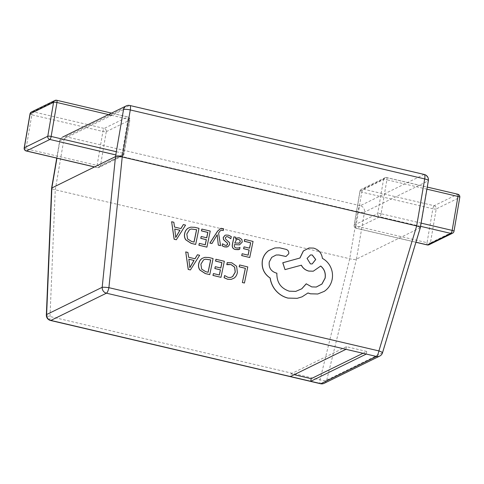 <?xml version="1.0" encoding="UTF-8"?>
<svg xmlns="http://www.w3.org/2000/svg" width="484" height="484" viewBox="0 0 484 484"><rect width="100%" height="100%" fill="white"/><g stroke="black" fill="none" stroke-linecap="round" stroke-linejoin="round"><path stroke-width="0.36" stroke-dasharray="2.42 1.81" d="M180.889 228.581L174.434 227.056L173.768 222.277L171.56 221.745M176.261 239.762L185.475 225.108L183.267 224.576M206.831 247.161L210.159 231.086L201.84 229.071M205.222 244.795L199.251 243.385M206.668 237.807L201.132 236.501M211.877 243.555L217.165 234.813M223.16 230.602L223.535 228.811L221 228.297M220.468 245.636L218.508 233.131L219.79 231.249L221.357 230.075M230.801 238.685L231.231 236.603L228.375 235.206L225.871 235.073M226.948 246.997L227.819 246.731L229.567 244.583L229.392 242.635L225.508 239.017L225.235 237.807L226.379 236.688M226.712 245.255L225.096 245.315L222.465 243.803M238.582 249.659L239.519 249.399L239.925 247.445M235.508 239.084L235.871 237.305L233.935 236.839M239.507 244.862L242.175 242.061L241.734 239.386L239.362 237.868L237.741 237.789M234.365 244.608L234.365 244.608C233.978 246.477 234.528 247.596 236.017 247.959L238.316 248.014M209.681 274.634L213.008 258.553L208.755 257.524L204.847 257.349M244.372 283.031L247.699 266.95L239.55 264.978M231.11 279.389L233.79 278.264C235.605 277.048 236.779 275.148 237.311 272.559L236.531 266.267L231.673 262.788L227.202 262.691M230.572 277.477L227.988 277.38L224.54 275.541M226.79 264.675L227.752 264.427M220.916 277.35L224.243 261.275L215.924 259.261M219.306 274.985L213.335 273.575M220.752 268.003L215.217 266.696M194.973 258.777L188.518 257.246L187.852 252.466L185.644 251.934M190.339 269.951L199.559 255.298L197.351 254.766M249.653 257.524L252.981 241.443L244.662 239.435M248.044 255.159L242.073 253.749M249.49 248.171L243.954 246.864M195.596 244.438L198.924 228.363L194.671 227.335L190.763 227.159M285.959 256.496L288.67 253.743C288.906 251.662 288.089 250.222 286.213 249.429L279.728 247.862L274.803 247.941M295.73 291.392L289.226 291.211C280.732 288.355 276.588 282.353 276.794 273.2L275.91 272.982C270.798 271.203 268.553 267.543 269.183 261.995L271.639 257.367L276.08 255.014M316.246 287.042L311.702 286.927L306.227 283.799M313.257 271.197L320.686 266.079M284.919 269.642L301.308 265.214M317.746 294L324.171 291.386C328.285 288.597 330.905 284.671 332.036 279.607C332.956 274.864 332.278 270.338 329.997 266.025C328.128 262.691 325.575 260.156 322.338 258.414C321.57 253.102 318.623 249.671 313.499 248.111L309.034 247.983M297.17 298.332L302.028 296.831L307.951 292.989M420.318 227.746L356.442 259.128C355.087 259.678 352.848 259.557 349.726 258.758L55.261 189.776C52.308 189.147 51.177 188.482 51.873 187.774M382.517 352.788A5.421 0.768 16.8 0 1 382.293 352.921L326.73 380.158A5.421 1.773 13.8 0 1 320.015 379.789L50.009 316.536A5.421 1.482 2.4 0 1 46.349 314.975M362.982 353.29L366.733 351.451L346.423 346.695L290.866 373.926L290.418 376.54M346.423 346.695L345.981 349.309M366.733 351.451L366.285 354.064M290.866 373.926L294.169 374.701M205.307 259.2L203.443 259.926L200.824 264.203L201.58 269.14L205.73 271.736L208.072 272.268M188.845 259.23L189.801 267.567M237.341 239.344L236.222 239.822L234.679 243.071L238.775 243.301M191.222 229.011L189.359 229.737L186.739 234.014L187.496 238.951L191.646 241.54L193.987 242.079M174.76 229.041L175.716 237.378M310.462 254.941L306.983 258.42L310.347 263.913L312.15 263.949M452.516 233.24A2.71 2.547 -116.1 0 0 453.865 231.4L430.427 242.889L436.229 208.937L459.667 197.454L453.865 231.4A2.71 0.569 -170.3 0 0 453.998 231.261M426.912 189.171L386.897 179.8L381.096 213.746L421.11 223.124M420.566 226.318L379.813 216.772L356.375 228.254A2.71 2.547 -116.1 0 1 354.282 225.048L377.72 213.565L383.522 179.612L360.09 191.101L354.282 225.048A2.71 0.569 -170.3 0 0 354.149 225.187A2.71 0.569 -170.3 0 0 355.988 226.052L361.79 192.106L432.853 208.755L427.051 242.702L355.988 226.052A2.71 0.738 103.2 0 0 356.206 228.285A2.71 0.738 103.2 0 0 356.375 228.254L415.944 242.212M415.925 242.272L356.206 228.285A2.71 2.71 0 0 1 354.149 225.187L359.957 191.24A2.71 0.569 9.7 0 0 361.79 192.106A2.71 0.738 103.2 0 1 363.073 189.081L386.51 177.598L457.574 194.247L434.136 205.73L363.073 189.081A2.71 2.547 -116.1 0 0 361.433 189.262A2.71 2.71 0 0 0 359.957 191.24A2.71 0.569 9.7 0 1 360.09 191.101A2.71 2.547 -116.1 0 1 361.433 189.262L384.871 177.773A2.71 2.547 -116.1 0 1 386.51 177.598A2.71 0.738 103.2 0 1 386.68 177.567A2.71 0.738 103.2 0 1 386.897 179.8A2.71 0.569 9.7 0 0 383.522 179.612A2.71 2.547 -116.1 0 1 384.871 177.773A2.71 2.71 0 0 1 386.68 177.567L427.269 187.078M381.096 213.746A2.71 0.569 -170.3 0 0 377.72 213.565A2.71 2.547 -116.1 0 0 379.813 216.772A2.71 0.738 103.2 0 0 381.096 213.746M459.8 197.315A2.71 0.569 9.7 0 1 459.667 197.454A2.71 2.547 -116.1 0 0 457.574 194.247A2.71 0.738 103.2 0 1 457.749 194.217M427.269 244.934A2.71 0.738 103.2 0 1 427.051 242.702A2.71 0.569 9.7 0 0 430.427 242.889A2.71 2.547 -116.1 0 1 429.084 244.729M434.136 205.73A2.71 2.547 -116.1 0 1 436.229 208.937A2.71 0.569 -170.3 0 1 432.853 208.755A2.71 0.738 103.2 0 1 434.136 205.73M116.329 151.722L122.21 153.095L128.012 119.149L111.78 115.343M106.28 131.642L129.718 120.153L123.91 154.106L100.478 165.588L106.28 131.642A2.71 0.569 9.7 0 1 102.904 131.454L97.102 165.407L26.033 148.757L31.835 114.805L102.904 131.454A2.71 0.738 -76.8 0 1 104.187 128.435L33.118 111.786L56.555 100.297L127.625 116.947L104.187 128.435A2.71 2.547 -116.1 0 1 106.28 131.642M94.465 166.895L97.49 167.609L120.927 156.12L115.785 154.916M94.374 166.944L97.32 167.633A2.71 2.71 0 0 0 99.129 167.428A2.71 2.547 -116.1 0 1 97.49 167.609A2.71 0.738 -76.8 0 1 97.32 167.633A2.71 0.738 -76.8 0 1 97.102 165.407A2.71 0.569 -170.3 0 0 100.478 165.588A2.71 2.547 -116.1 0 1 99.129 167.428L122.567 155.939A2.71 2.71 0 0 0 124.043 153.966A2.71 0.569 -170.3 0 0 122.21 153.095A2.71 0.738 -76.8 0 1 120.927 156.12A2.71 2.547 -116.1 0 0 123.91 154.106A2.71 0.569 -170.3 0 0 124.043 153.966L129.851 120.014A2.71 2.71 0 0 0 127.794 116.922A2.71 0.738 -76.8 0 1 128.012 119.149A2.71 0.569 9.7 0 1 129.851 120.014A2.71 0.569 9.7 0 1 129.718 120.153A2.71 2.547 -116.1 0 0 127.625 116.947A2.71 0.738 -76.8 0 1 127.794 116.922L111.526 113.111M56.731 100.273A2.71 0.738 -76.8 0 0 56.555 100.297A2.71 2.547 -116.1 0 0 54.916 100.478M31.484 111.961A2.71 2.547 -116.1 0 1 33.118 111.786A2.71 0.738 -76.8 0 0 31.835 114.805A2.71 0.569 -170.3 0 1 30.002 113.94M24.2 147.892A2.71 0.569 9.7 0 0 26.033 148.757A2.71 0.738 -76.8 0 0 26.251 150.984M356.454 259.122L364.488 212.113L428.104 180.937L420.064 227.946M123.529 109.584L59.913 140.765L56.943 158.171M55.285 189.782L63.319 142.774L357.736 211.75L349.702 258.752M420.076 227.94L382.293 352.921A5.421 5.088 63.9 0 1 379.716 356.085M324.153 383.316A5.421 5.088 63.9 0 0 326.73 380.158L356.442 259.128M349.726 258.758L320.015 379.789A5.421 1.476 103.2 0 0 320.529 383.727M50.53 320.475A5.421 1.476 -76.8 0 1 50.009 316.536L55.261 189.776M428.364 180.659A5.421 1.137 9.7 0 1 428.104 180.937A5.421 5.088 63.9 0 0 423.917 174.524L360.302 205.706A5.421 5.088 63.9 0 1 364.488 212.113A5.421 1.137 9.7 0 1 357.736 211.75A5.421 1.476 103.2 0 1 360.302 205.706L65.885 136.73A5.421 1.476 -76.8 0 0 63.319 142.774A5.421 1.137 9.7 0 1 59.653 141.038A5.421 1.137 9.7 0 1 59.913 140.765A5.421 5.088 63.9 0 1 62.605 137.087A5.421 5.421 0 0 0 59.653 141.038L56.731 158.123M126.221 105.905A5.421 5.088 63.9 0 1 129.5 105.548L65.885 136.73A5.421 5.088 63.9 0 0 62.605 137.087M424.262 174.47A5.421 1.476 -76.8 0 0 423.917 174.524L129.5 105.548A5.421 1.476 103.2 0 1 129.845 105.494"/><path stroke-width="0.73" d="M171.638 221.726L174.125 239.247L176.339 239.749L185.553 225.096L183.351 224.558L180.949 228.599L174.512 227.038L173.847 222.259L171.638 221.726L174.204 239.229L176.339 239.749M183.351 224.558L180.889 228.581M201.919 229.053L201.544 230.886L207.86 232.417L206.741 237.826L201.211 236.488L200.83 238.328L206.359 239.665L205.295 244.813L199.329 243.367L198.948 245.219L206.91 247.142L210.237 231.068L201.84 229.071L201.465 230.904L207.781 232.435L206.668 237.807M199.329 243.367L198.863 245.231L206.91 247.142M201.211 236.488L200.751 238.346L206.281 239.683L205.222 244.795M221 228.297L217.618 231.068L209.868 243.071L211.956 243.543L217.183 234.776M221.357 230.075L223.239 230.59L223.614 228.799L221.043 228.291L217.697 231.049L209.947 243.059L211.956 243.543M217.165 234.813L218.302 245.11L220.547 245.624L218.587 233.113L219.869 231.231L221.4 230.063L223.239 230.59M226.379 236.688L227.843 236.803L230.801 238.685L231.31 236.591L228.454 235.194L225.913 235.061L225.048 235.327L223.287 237.505L223.541 239.562L227.329 243.107L227.534 244.281L226.349 245.37M225.732 241.655L227.407 243.095L227.613 244.269L226.79 245.243L225.175 245.297L222.543 243.791L222.059 245.763L224.57 246.907L226.948 246.997M225.871 235.073L224.969 235.339L223.209 237.523L223.463 239.574L225.653 241.667M237.741 237.789L235.587 239.06L235.956 237.293L233.935 236.839L232.411 244.226C231.806 247.136 232.834 248.909 235.496 249.55L238.582 249.659M234.014 236.821L232.489 244.214C231.884 247.118 232.913 248.891 235.575 249.532L239.598 249.387L240.003 247.427L238.358 248.008L236.095 247.941C234.607 247.584 234.056 246.465 234.444 244.589L239.507 244.862M240.003 247.427L238.316 248.014M204.847 257.349L202.282 258.323C200.418 259.454 199.226 261.263 198.712 263.75C198.216 266.133 198.603 268.227 199.862 270.024L205.264 273.563L209.76 274.616L213.087 258.541L208.834 257.512L204.889 257.343L202.36 258.311C200.497 259.436 199.305 261.245 198.791 263.738C198.295 266.121 198.682 268.209 199.94 270.005L205.343 273.551L209.76 274.616M56.943 158.171L51.879 187.768L46.627 314.533A5.421 1.482 2.4 0 0 46.349 314.975L51.606 188.107L115.507 156.586C116.813 156.314 119.052 156.435 122.222 156.955L416.688 225.937C419.592 226.845 420.723 227.51 420.076 227.94M239.169 266.811L245.327 268.299L242.375 282.547L244.45 283.013L247.778 266.938L239.628 264.966L239.169 266.811L239.628 264.966M227.746 262.564L227.202 262.691L226.79 264.675L231.08 264.554L234.704 267.204L235.272 272.159L232.647 276.6L230.608 277.471L228.067 277.362L224.618 275.529L224.092 277.713L227.619 279.256L231.11 279.389M227.752 264.427L231.001 264.567L234.625 267.222L235.194 272.177L232.568 276.618L230.572 277.477M216.003 259.249L215.628 261.082L221.944 262.606L220.825 268.015L215.295 266.678L214.914 268.523L220.444 269.86L219.379 275.003L213.414 273.563L213.027 275.408L220.994 277.338L224.322 261.257L215.924 259.261L215.549 261.094L221.866 262.624L220.752 268.003M213.414 273.563L212.948 275.426L220.994 277.338M215.295 266.678L214.835 268.535L220.365 269.872L219.306 274.985M185.723 251.916L188.209 269.437L190.424 269.939L199.638 255.286L197.43 254.753L195.034 258.789L188.597 257.234L187.931 252.454L185.723 251.916L188.288 269.419L190.424 269.939M197.43 254.753L194.973 258.777M244.741 239.417L244.366 241.25L250.682 242.78L249.562 248.189L244.033 246.852L243.652 248.691L249.181 250.028L248.117 255.177L242.151 253.731L241.77 255.582L249.732 257.506L253.059 241.431L244.662 239.435L244.287 241.268L250.603 242.799L249.49 248.171M242.151 253.731L241.691 255.594L249.732 257.506M244.033 246.852L243.573 248.709L249.103 250.047L248.044 255.159M190.763 227.159L188.197 228.133C186.334 229.259 185.142 231.074 184.628 233.56C184.132 235.944 184.519 238.031 185.777 239.828L191.18 243.373L195.675 244.426L199.003 228.351L194.749 227.317L190.805 227.147L188.276 228.121C186.413 229.247 185.221 231.056 184.707 233.548C184.21 235.926 184.598 238.019 185.856 239.816L191.259 243.361L195.675 244.426M274.803 247.941L268.656 250.585C265.341 253.041 263.236 256.332 262.346 260.459C261.36 267.985 263.955 273.853 270.126 278.064C270.671 281.839 272.032 285.33 274.192 288.531C277.719 293.449 282.293 296.638 287.913 298.096L297.17 298.332M276.08 255.014L278.941 254.995L285.959 256.496M306.305 283.787L301.816 288.779L295.766 291.38L289.305 291.199C280.811 288.343 276.666 282.335 276.872 273.182L275.989 272.97C270.877 271.191 268.632 267.525 269.261 261.977L271.718 257.355L276.116 255.007L279.02 254.977L285.996 256.484L288.748 253.731C288.984 251.65 288.168 250.21 286.292 249.417L279.806 247.844L274.839 247.935L268.735 250.567C265.42 253.029 263.314 256.32 262.425 260.44C261.445 267.967 264.034 273.835 270.205 278.052C270.756 281.827 272.111 285.312 274.271 288.518C277.798 293.431 282.372 296.619 287.992 298.083L297.212 298.325L302.107 296.813L307.987 292.959L310.468 293.794L317.788 293.994L324.25 291.368C328.364 288.585 330.983 284.659 332.115 279.589C333.034 274.851 332.357 270.326 330.076 266.012C328.206 262.679 325.653 260.138 322.417 258.396C321.648 253.09 318.702 249.653 313.578 248.098L309.07 247.977L303.407 250.96L299.983 258.008L282.844 262.745L284.997 269.624L301.381 265.19C302.954 268.19 305.434 270.151 308.822 271.07L313.293 271.191L320.717 266.031C324.413 269.104 325.883 273.139 325.139 278.143L321.951 284.048L316.288 287.036L311.781 286.909L306.227 283.799L301.75 288.785L295.73 291.392M320.638 266.043C324.334 269.116 325.805 273.157 325.06 278.155L321.89 284.048L316.246 287.042M301.302 265.208C302.875 268.209 305.356 270.169 308.744 271.088L313.257 271.197M309.034 247.983L303.329 250.978L299.905 258.026L282.765 262.758L284.997 269.624M307.909 292.971L310.389 293.812L317.746 294M294.169 374.701L311.17 378.688L310.722 381.295L366.285 354.064L345.981 349.309L290.418 376.54L320.874 383.673L376.437 356.442L366.285 354.064M46.349 314.975A5.421 5.421 0 0 0 50.53 320.475A5.421 1.476 -76.8 0 0 50.874 320.42A5.421 5.088 63.9 0 1 46.627 314.533L102.184 287.302A5.421 0.472 5.8 0 1 108.906 287.671L378.905 350.924A5.421 0.768 16.8 0 1 382.517 352.788A5.421 5.421 0 0 1 379.716 356.085A5.421 5.088 63.9 0 1 376.437 356.442A5.421 1.476 103.2 0 0 378.905 350.924L416.688 225.937M416.663 225.931L424.698 178.929A5.421 1.137 9.7 0 1 428.364 180.659L420.324 227.728L382.517 352.788M311.17 378.688L362.982 353.29M239.247 266.799L245.327 268.299M245.406 268.287L242.375 282.547M242.454 282.529L244.45 283.013M224.618 275.529L224.171 277.701L227.698 279.244L231.146 279.383L233.869 278.252C235.684 277.036 236.857 275.13 237.39 272.546L236.609 266.254L231.751 262.776L227.202 262.691M227.71 262.57L227.28 262.673L226.869 264.663M208.144 272.286L210.709 259.89L205.343 259.194L203.522 259.908L200.902 264.185L201.659 269.128L205.809 271.718L208.144 272.286M208.072 272.268L210.631 259.902L205.307 259.2M194.03 260.452L188.839 259.2L189.849 267.64L194.03 260.452L188.845 259.23M189.764 267.658L193.951 260.471M234.444 244.589L239.544 244.856L242.254 242.042L241.812 239.374L239.447 237.85L237.783 237.783L235.587 239.066M239.441 243.065L240.258 241.734L239.973 240.258L238.6 239.38L237.384 239.338L236.301 239.81L234.758 243.053L239.441 243.065L240.179 241.746L239.895 240.27L238.521 239.398L237.341 239.344M238.775 243.301L239.362 243.077M222.543 243.791L222.138 245.745L224.649 246.888L227.897 246.719L229.646 244.571L229.47 242.617L225.586 239.005L225.314 237.789L226.415 236.682L227.922 236.791L230.88 238.672M226.391 245.364L226.712 245.255M217.243 234.764L217.207 235.781M217.286 235.768L218.302 245.11M218.381 245.098L220.547 245.624M194.06 242.091L196.625 229.7L191.259 228.999L189.438 229.718L186.818 233.996L187.574 238.939L191.724 241.528L194.06 242.091M193.987 242.079L196.546 229.712L191.222 229.011M179.945 230.263L174.754 229.005L175.765 237.45L179.945 230.263L174.76 229.041M175.686 237.463L179.867 230.275M312.271 254.983L310.504 254.929L307.062 258.402L310.425 263.895L312.186 263.943L315.731 259.515L312.271 254.983L310.462 254.941M312.15 263.949L315.653 259.509L312.192 254.995M421.11 223.124L452.165 230.396L457.967 196.45L426.912 189.171M415.944 242.212L427.445 244.904L450.882 233.415L420.566 226.318M452.165 230.396A2.71 0.738 103.2 0 1 450.882 233.415A2.71 2.547 -116.1 0 0 452.516 233.24A2.71 2.71 0 0 0 453.998 231.261A2.71 0.569 -170.3 0 0 452.165 230.396M457.967 196.45A2.71 0.569 9.7 0 1 459.8 197.315A2.71 2.71 0 0 0 457.749 194.217A2.71 0.738 103.2 0 1 457.967 196.45M452.516 233.24L429.084 244.729A2.71 2.547 -116.1 0 1 427.445 244.904A2.71 0.738 103.2 0 1 427.269 244.934L415.925 242.272M111.78 115.343L56.949 102.499A2.71 0.738 -76.8 0 0 56.731 100.273A2.71 2.71 0 0 0 54.916 100.478A2.71 2.547 -116.1 0 0 53.573 102.318L30.135 113.8L24.333 147.753L47.771 136.264L53.573 102.318A2.71 0.569 9.7 0 1 56.949 102.499L51.147 136.452L116.329 151.722M115.785 154.916L49.864 139.471L26.426 150.96L94.465 166.895M51.147 136.452A2.71 0.569 -170.3 0 0 47.771 136.264A2.71 2.547 -116.1 0 0 49.864 139.471A2.71 0.738 -76.8 0 0 51.147 136.452M30.002 113.94A2.71 0.569 -170.3 0 1 30.135 113.8A2.71 2.547 -116.1 0 1 31.484 111.961A2.71 2.71 0 0 0 30.002 113.94L24.2 147.892A2.71 0.569 9.7 0 1 24.333 147.753A2.71 2.547 -116.1 0 0 26.426 150.96A2.71 0.738 -76.8 0 1 26.251 150.984L94.374 166.944M122.222 156.955L108.906 287.671A5.421 1.476 -76.8 0 1 106.432 293.189L50.874 320.42L290.418 376.54M428.364 180.659A5.421 5.421 0 0 0 424.262 174.47A5.421 1.476 -76.8 0 1 424.698 178.929L130.281 109.953L122.246 156.961M115.495 156.592L123.529 109.584A5.421 1.137 9.7 0 1 130.281 109.953A5.421 1.476 103.2 0 0 129.845 105.494A5.421 5.421 0 0 0 126.221 105.905A5.421 5.088 63.9 0 0 123.529 109.584M345.981 349.309L106.432 293.189A5.421 5.088 63.9 0 1 102.184 287.302L115.507 156.586M324.153 383.316A5.421 5.088 63.9 0 1 320.874 383.673A5.421 1.476 103.2 0 1 320.529 383.727A5.421 5.421 0 0 0 324.153 383.316L379.716 356.085M453.998 231.261L459.8 197.315M457.749 194.217L427.269 187.078M427.269 244.934A2.71 2.71 0 0 0 429.084 244.729M111.526 113.111L56.731 100.273M54.916 100.478L31.484 111.961M24.2 147.892A2.71 2.71 0 0 0 26.251 150.984M50.53 320.475L320.529 383.727M51.606 188.107L56.731 158.123M126.221 105.905L62.605 137.087M424.262 174.47L129.845 105.494"/></g></svg>
